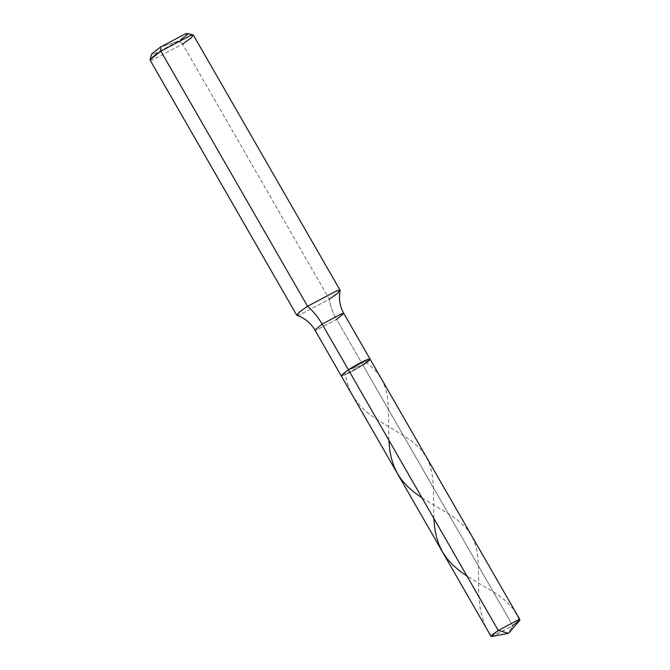 <?xml version="1.0" encoding="UTF-8"?>
<svg xmlns="http://www.w3.org/2000/svg" width="670" height="670" viewBox="0 0 670 670"><rect width="100%" height="100%" fill="white"/><g stroke="black" fill="none" stroke-linecap="round" stroke-linejoin="round"><path stroke-width="0.5" stroke-dasharray="3.35 2.51" d="M370.075 359.103L362.872 365.041L348.375 369.781C341.273 374.522 339.514 376.431 343.09 375.518C348.258 373.575 354.849 370.083 362.872 365.041L348.375 369.781C341.273 374.522 339.514 376.431 343.09 375.518C348.258 373.575 354.849 370.083 362.872 365.041L512.759 625.705L508.522 633.309L512.759 625.705L492.978 636.182L491.06 636.391M519.593 620.554L512.759 625.705L491.922 636.466M343.819 313.443L336.608 319.381L362.872 365.041L343.09 375.518L341.172 375.728L343.09 375.518L362.872 365.041L512.759 625.705M193.412 35.158L190.665 38.366L182.608 44.069L178.722 41.063L160.607 46.992C151.738 52.913 149.536 55.309 154 54.161C157.785 53.148 171.378 45.945 178.722 41.063L160.607 46.992M362.872 365.041L348.375 369.781L362.872 365.041L336.608 319.381L316.835 329.858L314.908 330.059L316.835 329.858L336.608 319.381C332.513 312.153 330.076 305.42 329.305 299.18C330.076 305.42 332.513 312.153 336.608 319.381M340.134 290.537L329.305 299.18L299.632 314.9L296.751 315.202M150.055 60.091L152.936 59.781L182.608 44.069L329.305 299.18L299.632 314.9L296.969 315.361M180.49 39.907L185.9 35.937L187.516 33.5M150.038 59.781L152.936 59.781L182.608 44.069L329.305 299.18M182.608 44.069L178.722 41.063L154 54.161L151.588 54.161M491.738 636.5L487.777 630.679L484.586 624.415L480.423 610.697L478.707 595.044L478.464 566.937L477.76 556.276L475.759 545.807L472.317 536.997L465.935 527.734L457.2 519.719L447.82 513.32L422.075 497.952M388.843 440.165L388.324 405.76L387.402 396.766L385.895 389.664L383.047 381.942L378.558 374.471L373.064 368.266L366.389 362.654M519.275 619.658L513.605 609.273L504.703 599.952L494.51 592.607L467.049 576.158M433.817 518.371L433.498 488.891L432.644 476.847L430.274 465.893L425.894 456.195L420.199 448.682L412.343 441.597L404.219 435.969L375.007 418.348L366.658 412.033L360.837 406.548L355.008 399.395L350.142 390.853L346.959 382.185L344.849 372.177"/><path stroke-width="1" d="M329.305 299.18L337.362 293.485L340.109 290.269L337.228 290.579L307.555 306.291C313.074 310.981 317.923 316.927 322.119 324.121C317.923 316.927 313.074 310.981 307.555 306.291L299.013 312.387L296.969 315.361L300.093 316.583C306.408 319.498 311.349 323.995 314.908 330.059L322.119 324.121L341.901 313.644L343.819 313.443L341.901 313.644L322.119 324.121L348.375 369.781L322.119 324.121L314.908 330.059L491.06 636.391L498.262 630.445L518.044 619.968L519.593 620.554L508.522 633.309L498.262 630.445L348.375 369.781L368.157 359.304L370.075 359.103L368.157 359.304L348.375 369.781C356.39 364.748 362.989 361.256 368.157 359.304C371.733 358.391 369.966 360.309 362.872 365.041L370.075 359.103L519.962 619.767L518.044 619.968L498.262 630.445L491.947 635.059L491.922 636.466L508.522 633.309L498.262 630.445L348.375 369.781L341.172 375.728L348.375 369.781C356.39 364.748 362.989 361.256 368.157 359.304C371.733 358.391 369.966 360.309 362.872 365.041M512.759 625.705L519.962 619.767M340.109 290.269L193.412 35.158L190.531 35.46L160.859 51.18L150.038 59.781L151.588 54.161L160.607 46.992L160.859 51.18L190.531 35.46L193.153 34.991L187.516 33.5L185.33 33.894L160.607 46.992L160.859 51.18L307.555 306.291L160.859 51.18L152.802 56.875L150.055 60.091L296.751 315.202L299.498 311.994L307.555 306.291L337.228 290.579L340.134 290.537L339.623 293.854C338.97 300.78 340.36 307.312 343.819 313.443L370.075 359.103M336.608 319.381L343.819 313.443M193.153 34.991L191.21 37.914L182.608 44.069M160.607 46.992L185.33 33.894L187.424 34.446L180.49 39.907M422.075 497.952L414.378 492.475L407.209 486.194L401.548 479.762L397.285 473.313L393.943 466.32L391.33 458.146L389.798 450.223L388.843 440.165M467.049 576.158L459.813 571.041L452.585 564.802L447.3 558.973L442.527 551.996L438.858 544.392L436.446 536.905L434.746 528.278L433.817 518.371"/></g></svg>
